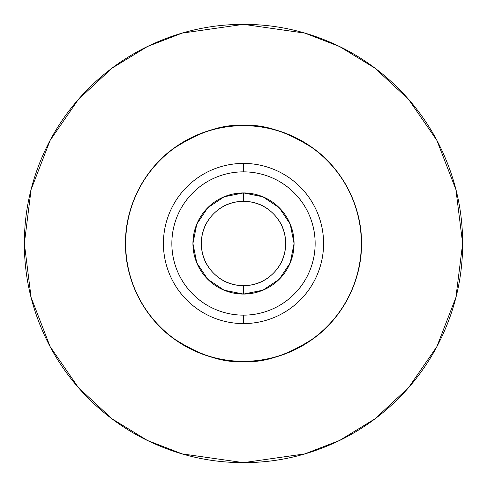 <?xml version="1.0" encoding="UTF-8"?>
<svg xmlns="http://www.w3.org/2000/svg" width="487" height="487" viewBox="0 0 487 487"><rect width="100%" height="100%" fill="white"/><g stroke="black" fill="none" stroke-linecap="round" stroke-linejoin="round"><path stroke-width="0.73" d="M243.5 171.856A71.644 71.644 0 0 1 315.144 243.5A71.644 71.644 0 0 1 243.5 315.144L243.5 323.575A80.075 80.075 0 0 0 323.575 243.5A80.075 80.075 0 0 0 243.5 163.425L243.5 171.856C253.003 171.856 262.14 173.67 270.918 177.311C279.696 180.945 287.446 186.119 294.16 192.84C300.881 199.554 306.055 207.304 309.689 216.082C313.33 224.86 315.144 233.997 315.144 243.5C315.144 253.003 313.33 262.14 309.689 270.918C306.055 279.696 300.881 287.446 294.16 294.16C287.446 300.881 279.696 306.055 270.918 309.689C262.14 313.33 253.003 315.144 243.5 315.144C233.997 315.144 224.86 313.33 216.082 309.689C207.304 306.055 199.554 300.881 192.84 294.16C186.119 287.446 180.945 279.696 177.311 270.918C173.67 262.14 171.856 253.003 171.856 243.5C171.856 233.997 173.67 224.86 177.311 216.082C180.945 207.304 186.119 199.554 192.84 192.84C199.554 186.119 207.304 180.945 216.082 177.311C224.86 173.67 233.997 171.856 243.5 171.856L243.5 163.425A80.075 80.075 0 0 0 163.425 243.5A80.075 80.075 0 0 0 243.5 323.575L243.5 315.144A71.644 71.644 0 0 1 171.856 243.5A71.644 71.644 0 0 1 243.5 171.856M243.5 192.925A50.575 50.575 0 0 1 294.075 243.5A50.575 50.575 0 0 1 243.5 294.075A50.575 50.575 0 0 0 294.075 243.5A50.575 50.575 0 0 0 243.5 192.925L243.5 201.356A42.144 42.144 0 0 1 285.644 243.5A42.144 42.144 0 0 1 243.5 285.644L243.5 294.075L243.5 285.644C231.861 285.644 221.926 281.529 213.702 273.298C205.471 265.074 201.356 255.139 201.356 243.5C201.356 231.861 205.471 221.926 213.702 213.702C221.926 205.471 231.861 201.356 243.5 201.356C255.139 201.356 265.074 205.471 273.298 213.702C281.529 221.926 285.644 231.861 285.644 243.5C285.644 255.139 281.529 265.074 273.298 273.298C265.074 281.529 255.139 285.644 243.5 285.644A42.144 42.144 0 0 1 201.356 243.5A42.144 42.144 0 0 1 243.5 201.356L243.5 192.925A50.575 50.575 0 0 0 192.925 243.5A50.575 50.575 0 0 0 243.5 294.075A50.575 50.575 0 0 1 192.925 243.5A50.575 50.575 0 0 1 243.5 192.925L224.148 196.778L207.742 207.742L196.778 224.148L192.925 243.5L196.778 262.852L207.742 279.258L224.148 290.222L243.5 294.075L262.852 290.222L279.258 279.258L290.222 262.852L294.075 243.5L290.222 224.148L279.258 207.742L262.852 196.778L243.5 192.925M243.5 361.506C222.991 363.077 199.39 355.212 172.696 337.905C147.354 319.795 125.031 283.556 125.494 243.5C125.031 203.444 147.354 167.205 172.696 149.095C199.39 131.788 222.991 123.923 243.5 125.494C227.849 125.494 212.801 128.489 198.343 134.479C183.885 140.469 171.126 148.992 160.059 160.059C148.992 171.126 140.469 183.885 134.479 198.343C128.489 212.801 125.494 227.849 125.494 243.5C125.494 259.151 128.489 274.199 134.479 288.657C140.469 303.115 148.992 315.874 160.059 326.941C171.126 338.008 183.885 346.531 198.343 352.521C212.801 358.511 227.849 361.506 243.5 361.506C259.151 361.506 274.199 358.511 288.657 352.521C303.115 346.531 315.874 338.008 326.941 326.941C338.008 315.874 346.531 303.115 352.521 288.657C358.511 274.199 361.506 259.151 361.506 243.5C361.506 227.849 358.511 212.801 352.521 198.343C346.531 183.885 338.008 171.126 326.941 160.059C315.874 148.992 303.115 140.469 288.657 134.479C274.199 128.489 259.151 125.494 243.5 125.494C264.009 123.923 287.61 131.788 314.304 149.095C339.646 167.205 361.969 203.444 361.506 243.5C361.969 283.556 339.646 319.795 314.304 337.905C287.61 355.212 264.009 363.077 243.5 361.506M243.5 125.664A117.836 117.836 0 0 1 361.336 243.5A117.836 117.836 0 0 1 243.5 361.336A117.836 117.836 0 0 1 125.664 243.5A117.836 117.836 0 0 1 243.5 125.664C259.127 125.664 274.157 128.653 288.596 134.637C303.03 140.615 315.771 149.132 326.82 160.18C337.868 171.229 346.385 183.97 352.363 198.404C358.347 212.843 361.336 227.873 361.336 243.5C361.336 259.127 358.347 274.157 352.363 288.596C346.385 303.03 337.868 315.771 326.82 326.82C315.771 337.868 303.03 346.385 288.596 352.363C274.157 358.347 259.127 361.336 243.5 361.336C227.873 361.336 212.843 358.347 198.404 352.363C183.97 346.385 171.229 337.868 160.18 326.82C149.132 315.771 140.615 303.03 134.637 288.596C128.653 274.157 125.664 259.127 125.664 243.5C125.664 227.873 128.653 212.843 134.637 198.404C140.615 183.97 149.132 171.229 160.18 160.18C171.229 149.132 183.97 140.615 198.404 134.637C212.843 128.653 227.873 125.664 243.5 125.664M243.5 24.35L304.862 33.116L339.53 46.509L374.99 68.18L408.611 99.403L436.869 140.372L455.905 189.553L462.65 243.5L455.905 297.447L436.869 346.628L408.611 387.597L374.99 418.82L339.53 440.492L304.862 453.884L243.5 462.65C214.438 462.65 186.484 457.092 159.633 445.97C132.787 434.848 109.088 419.009 88.537 398.463C67.991 377.912 52.152 354.213 41.03 327.367C29.908 300.516 24.35 272.562 24.35 243.5C24.35 214.438 29.908 186.484 41.03 159.633C52.152 132.787 67.991 109.088 88.537 88.537C109.088 67.991 132.787 52.152 159.633 41.03C186.484 29.908 214.438 24.35 243.5 24.35C272.562 24.35 300.516 29.908 327.367 41.03C354.213 52.152 377.912 67.991 398.463 88.537C419.009 109.088 434.848 132.787 445.97 159.633C457.092 186.484 462.65 214.438 462.65 243.5C462.65 272.562 457.092 300.516 445.97 327.367C434.848 354.213 419.009 377.912 398.463 398.463C377.912 419.009 354.213 434.848 327.367 445.97C300.516 457.092 272.562 462.65 243.5 462.65L182.138 453.884L147.47 440.492L112.01 418.82L78.389 387.597L50.131 346.628L31.095 297.447L24.35 243.5L31.095 189.553L50.131 140.372L78.389 99.403L112.01 68.18L147.47 46.509L182.138 33.116L243.5 24.35M243.5 163.425C232.883 163.425 222.669 165.458 212.856 169.519C203.049 173.585 194.386 179.368 186.88 186.88C179.368 194.386 173.585 203.049 169.519 212.856C165.458 222.669 163.425 232.883 163.425 243.5C163.425 254.117 165.458 264.331 169.519 274.144C173.585 283.951 179.368 292.614 186.88 300.12C194.386 307.632 203.049 313.415 212.856 317.481C222.669 321.542 232.883 323.575 243.5 323.575C254.117 323.575 264.331 321.542 274.144 317.481C283.951 313.415 292.614 307.632 300.12 300.12C307.632 292.614 313.415 283.951 317.481 274.144C321.542 264.331 323.575 254.117 323.575 243.5C323.575 232.883 321.542 222.669 317.481 212.856C313.415 203.049 307.632 194.386 300.12 186.88C292.614 179.368 283.951 173.585 274.144 169.519C264.331 165.458 254.117 163.425 243.5 163.425"/></g></svg>
